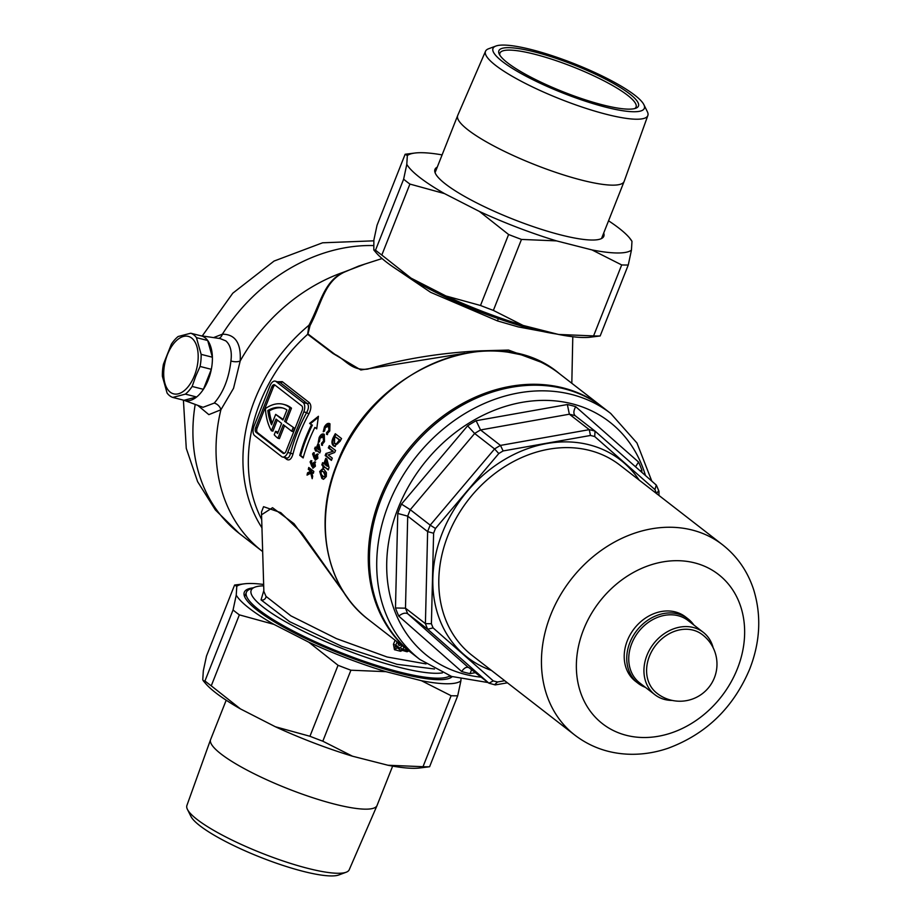 <?xml version="1.0" encoding="UTF-8"?>
<svg xmlns="http://www.w3.org/2000/svg" width="921" height="921" viewBox="0 0 921 921"><rect width="100%" height="100%" fill="white"/><g stroke="black" fill="none" stroke-linecap="round" stroke-linejoin="round"><path stroke-width="1.38" d="M400.888 644.735A3.707 2.015 104.3 0 1 399.288 645.391A3.707 2.015 104.3 0 1 398.862 645.184A3.707 2.015 104.3 0 1 398.056 642.536M557.147 334.104A106.744 20.619 -158.4 0 1 403.087 273.433M263.694 585.848A106.744 20.619 21.6 0 0 254.622 587.264A106.744 20.619 21.6 0 0 263.579 607.457A106.744 20.619 21.6 0 0 356.3 653.864A106.744 20.619 21.6 0 0 442.414 672.883M449.897 675.853A110.451 21.333 -158.4 0 1 364.647 661.462A110.451 21.333 -158.4 0 1 259.227 610.07A110.451 21.333 -158.4 0 1 246.402 592.284A110.451 21.333 -158.4 0 1 249.959 589.175L254.622 587.264M200.479 335.693A33.363 18.121 104.3 0 1 205.061 337.754A33.363 18.121 104.3 0 1 209.274 377.057A33.363 18.121 104.3 0 1 184.027 400.29L203.046 407.301L214.236 403.087C223.319 392.599 228.88 378.554 230.918 360.974C232.115 351.557 230.411 344.857 225.806 340.874L220.084 338.56M565.54 335.716L518.224 326.909L497.455 320.899L430.625 292.325L391.448 265.812M349.692 600.768L301.72 532.845L280.744 512.629L263.556 506.688L261.472 512.064L263.867 591.466L266.019 596.382L290.909 615.861L336.43 638.61L387.073 656.984L426.043 663.914M434.482 668.991L397.032 664.317L341.679 646.277L289.585 621.64L261.046 599.882L263.832 590.534M382.065 258.548L358.833 266.019L344.385 272.109C324.123 281.711 321.774 303.4 310.032 325.585L307.971 333.966L335.083 354.481C345.548 359.558 351.235 370.979 367.594 369.125C403.456 358.833 441.171 352.743 480.739 350.832L508.53 350.072L540.915 362.137M213.568 337.604L222.398 334.173C235.281 334.265 241.221 343.211 240.197 360.997L233.543 388.305L220.89 409.776L208.848 414.646L197.704 405.332M464.886 353.261L360.836 369.977L332.895 353.434L307.66 334.3L308.938 325.263C320.807 303.136 323.616 281.596 343.867 272.075L364.704 264.154M284.624 421.323L294.57 428.253L284.624 421.323L289.977 407.796A55.594 30.197 -75.7 0 0 289.505 407.416A55.594 30.197 -75.7 0 0 283.138 404.25A55.594 30.197 -75.7 0 0 265.386 408.602A55.594 30.197 104.3 0 0 271.396 430.752L272.904 431.143L277.29 420.057M286.132 421.703L291.485 408.176A55.594 30.197 -75.7 0 0 291.013 407.796A55.594 30.197 -75.7 0 0 284.647 404.641A55.594 30.197 -75.7 0 0 283.887 404.469M402.201 650.514L400.589 651.274L394.453 649.708L393.451 644.251L395.109 640.256M602.864 407.37A155.672 127.202 127.8 0 0 602.276 406.909A155.672 127.202 127.8 0 0 380.189 497.662A155.672 127.202 127.8 0 0 411.445 652.92A155.672 127.202 127.8 0 0 412.032 653.38M519.789 354.493L508.07 352.19M261.552 514.77L272.535 507.713L294.029 523.704L344.811 593.93M307.05 475.132A151.965 124.174 -52.2 0 1 307.522 472.841L310.676 471.207L308.305 469.365A151.965 124.174 -52.2 0 1 308.765 467.477L313.831 471.414A151.965 124.174 127.8 0 0 313.37 473.302L311.586 471.909L312.691 476.295A151.965 124.174 127.8 0 0 312.184 478.69L310.757 473.187L307.05 475.132M314.257 458.554L312.587 453.972L313.554 452.648L314.683 455.791L317.365 453.949L317.849 458.313L315.212 460.27L313.497 454.203L312.587 453.972M324.319 436.404L320.059 438.189L319.46 441.746L318.229 442.506L319.15 437.487C320.784 434.344 322.5 433.319 324.284 434.39L324.457 441.643L321.567 445.142L321.498 443.323L323.582 440.871L322.891 435.909L324.319 436.404L324.491 441.101L322.396 443.554L321.498 443.323M323.478 433.987L324.284 434.39M324.204 469.618L326.391 472.6L326.299 476.537L323.49 479.311L321.855 478.413L319.714 471.506L322.615 468.731L324.204 469.618M332.435 451.037L328.325 447.859A151.965 124.174 -52.2 0 1 329.327 445.637L335.578 450.484A151.965 124.174 127.8 0 0 334.68 452.487L328.187 454.939L332.308 458.14A151.965 124.174 127.8 0 0 331.422 460.385L325.171 455.538A151.965 124.174 -52.2 0 1 325.965 453.489L333.333 451.267L325.965 453.489M277.705 381.755L282.263 381.651L309.272 402.604C311.505 405.056 311.367 408.82 308.869 413.886A151.965 124.174 127.8 0 0 292.993 453.984C291.473 459.049 289.401 460.857 286.788 459.395L284.347 457.495M335.29 433.722L341.553 438.569A151.965 124.174 127.8 0 0 340.079 441.309L334.415 446.294L333.39 445.776C331.353 443.761 331.491 440.664 333.805 436.508A151.965 124.174 -52.2 0 1 335.29 433.722M323.881 463.654A151.965 124.174 -52.2 0 1 325.781 458.301L326.92 459.188L329.05 467.534A151.965 124.174 127.8 0 0 328.267 469.917L324.18 466.751A151.965 124.174 127.8 0 0 323.824 467.891L322.776 467.085A151.965 124.174 -52.2 0 1 323.144 465.934L321.855 464.944A151.965 124.174 -52.2 0 1 322.603 462.653L324.791 463.885A150.86 123.264 127.8 0 1 326.552 458.9M329.891 425.79L325.378 427.517L324.56 431.028L323.236 431.753L324.457 426.814C326.322 423.741 328.164 422.739 329.971 423.81L329.776 430.97L326.564 434.39L326.598 432.605L328.901 430.199L328.44 425.295L329.891 425.79L329.81 430.429L327.508 432.835L326.598 432.605M329.154 423.407L329.971 423.81M316.306 447.894A151.965 124.174 -52.2 0 1 318.033 443.611L318.954 444.325L320.485 451.037A151.965 124.174 127.8 0 0 319.76 452.948L316.444 450.381A151.965 124.174 127.8 0 0 316.11 451.29L315.258 450.634A151.965 124.174 -52.2 0 1 315.604 449.724L314.568 448.918A151.965 124.174 -52.2 0 1 315.258 447.088L317.204 448.124A150.86 123.264 127.8 0 1 318.793 444.198M311.897 466.544L310.101 461.928L310.987 460.592L312.196 463.747L314.729 461.858L315.362 466.268L312.898 468.259L311.01 462.158L310.101 461.928M303.147 457.944L299.774 455.331A151.965 124.174 -52.2 0 1 311.482 424.811L309.629 423.372L318.413 416.292L316.72 428.875L314.867 427.436A151.965 124.174 127.8 0 0 303.147 457.944M303.101 402.512L276.093 381.559A7.414 4.029 -75.7 0 0 275.241 381.133A7.414 4.029 -75.7 0 0 270.037 385.703L253.977 426.273A7.414 4.029 -75.7 0 0 254.668 435.656L281.688 456.609A7.414 4.029 -75.7 0 0 282.528 457.035A7.414 4.029 -75.7 0 0 287.743 452.464L303.803 411.894A7.414 4.029 -75.7 0 0 303.101 402.512L307.269 403.571L280.249 382.618L275.241 381.133M301.766 405.896L274.757 384.932A3.707 2.015 -75.7 0 0 274.331 384.725A3.707 2.015 -75.7 0 0 271.73 387.004L255.658 427.586A3.707 2.015 -75.7 0 0 256.015 432.271L283.023 453.236A3.707 2.015 -75.7 0 0 283.449 453.443A3.707 2.015 -75.7 0 0 286.051 451.163L302.111 410.582A3.707 2.015 -75.7 0 0 301.766 405.896M275.057 385.174A3.707 2.015 -75.7 0 0 273.238 387.396L257.166 427.966A3.707 2.015 -75.7 0 0 257.523 432.663L284.221 453.374M294.57 428.253L293.235 431.638L291.727 431.258L283.288 424.708L277.923 438.235L279.431 438.615L284.554 425.686M277.912 432.686A51.887 28.183 104.3 0 1 277.083 431.742L275.575 431.35L274.228 434.77A55.594 30.197 104.3 0 0 277.923 438.235M293.062 427.874L291.727 431.258M289.977 407.796L291.485 408.176M275.575 431.35A51.887 28.183 104.3 0 0 277.601 433.492L281.596 423.395L276.024 419.078L271.396 430.752M267.827 410.513A51.887 28.183 -75.7 0 1 282.217 407.842A51.887 28.183 -75.7 0 1 286.926 409.926L282.931 420.011L275.678 414.381L271.557 424.777A51.887 28.183 104.3 0 1 267.827 410.513L269.335 410.893A51.887 28.183 104.3 0 0 272.213 423.107M275.678 414.381L283.173 419.412M282.966 408.061A51.887 28.183 -75.7 0 0 269.335 410.893M292.993 453.984L290.564 453.19C289.505 457.323 287.928 458.808 285.844 457.668L282.528 457.035M308.869 413.886L306.624 412.608C308.8 408.579 309.019 405.562 307.269 403.571A1.854 1.52 -52.2 0 0 309.272 402.604M310.032 325.585L308.938 325.263A154.44 126.189 127.8 0 0 254.76 399.841A154.44 126.189 127.8 0 0 261.944 527.825M373.535 245.573A166.793 136.285 127.8 0 0 222.398 334.173A7.414 5.641 -95.7 0 1 218.738 338.364M214.236 403.087A7.414 5.468 -136.4 0 1 220.89 409.776A166.793 136.285 127.8 0 0 262.266 551.276L262.669 551.587M344.385 272.109A1.854 1.071 60.9 0 1 343.867 272.075A166.793 136.285 127.8 0 0 240.197 360.997A7.414 3.304 5.2 0 1 230.918 360.974M336.027 434.286A150.86 123.264 127.8 0 0 334.714 436.738C332.4 440.894 332.262 443.98 334.3 446.006L333.39 445.776M335.244 436.761L340.171 440.111A150.86 123.264 127.8 0 0 339.722 440.94L337.523 443.887L336.614 443.646L338.813 440.71A151.965 124.174 -52.2 0 1 339.25 439.87L335.244 436.761A151.965 124.174 127.8 0 0 334.645 437.901L334.473 443.588L336.084 444.175M339.722 440.94L338.813 440.71M337.523 443.887L335.382 443.818M334.473 443.588L336.614 443.646M340.171 440.111L339.25 439.87M330.075 446.213A150.86 123.264 127.8 0 0 329.234 448.09L328.325 447.859M329.234 448.09L333.333 451.267M326.874 453.719A150.86 123.264 127.8 0 0 326.069 455.768L325.171 455.538M326.069 455.768L331.56 460.016M323.386 463.263A150.86 123.264 127.8 0 0 322.764 465.174L321.855 464.944M322.764 465.174L324.042 466.164L323.144 465.934M324.042 466.164A150.86 123.264 127.8 0 0 323.685 467.315L322.776 467.085M328.394 469.537L324.18 466.751M325.896 461.651L326.805 461.882L327.968 466.348L327.059 466.118L325.896 461.651A151.965 124.174 127.8 0 0 324.929 464.46L327.059 466.118M323.087 468.904L320.623 471.736L322.776 478.644L321.855 478.413M320.623 471.736L319.714 471.506M322.258 471.207L324.422 472.139L326.08 475.95L323.766 476.836L325.171 475.72L323.513 471.909L322.258 471.207L320.83 472.358L320.888 474.108L323.766 476.836M326.08 475.95L325.171 475.72M324.422 472.139L323.513 471.909M329.81 430.429L328.901 430.199M329.603 423.568L325.378 427.045L324.319 429.9M325.378 427.045L324.457 426.814M327.508 432.835L327.473 434.631M324.491 441.101L323.582 440.871M323.927 434.159L320.059 437.717L319.196 440.606M320.059 437.717L319.15 437.487M322.396 443.554L322.465 445.373M316.03 447.687A150.86 123.264 127.8 0 0 315.466 449.149L314.568 448.918M315.466 449.149L316.513 449.955L315.604 449.724M316.513 449.955A150.86 123.264 127.8 0 0 316.168 450.864L315.258 450.634M319.898 452.579L316.444 450.381M318.033 446.305L318.942 446.535L319.771 450.116L318.873 449.885L318.033 446.305A151.965 124.174 127.8 0 0 317.146 448.55L318.873 449.885M314.464 452.89L313.497 454.203M318.263 454.18L315.581 456.022L314.683 455.791M317.572 455.976L316.456 455.642L317.572 455.976L317.826 457.864L316.928 457.633L316.663 455.745L315.489 456.54L315.765 458.382L316.893 458.716L316.191 458.485M317.826 457.864L316.674 458.612M315.765 458.382L316.928 457.633M311.897 460.822L311.01 462.158M315.638 462.089L313.105 463.977L312.196 463.747M315.028 463.919L313.911 463.585L315.028 463.919L315.35 465.83L314.441 465.6L314.119 463.689L313.013 464.495L313.773 466.463M315.35 465.83L314.268 466.59M313.359 466.36L314.441 465.6M311.586 471.909L313.462 472.899M309.583 468.11A150.86 123.264 127.8 0 0 309.226 469.606L311.597 471.448L308.443 473.072A150.86 123.264 127.8 0 0 308.132 474.545M308.443 473.072L307.522 472.841M311.597 471.448L310.676 471.207M309.226 469.606L308.305 469.365M310.757 473.187L311.678 473.417L312.564 476.871M318.24 417.363L310.538 423.602L311.482 424.811M310.538 423.602L309.629 423.372M314.867 427.436L316.766 428.438M312.392 425.042A150.86 123.264 127.8 0 0 300.683 455.561L303.251 457.564M300.683 455.561L299.774 455.331M397.135 641.822L395.685 645.31L396.652 645.679A1.854 1.52 127.8 0 0 397.02 647.532L397.02 647.532A1.854 1.52 127.8 0 0 397.492 647.751L394.453 649.708L395.685 645.31L393.451 644.251M645.425 687.365A40.777 33.317 -52.2 0 1 638.046 683.278A40.777 33.317 -52.2 0 1 629.86 642.616A40.777 33.317 -52.2 0 1 688.022 618.854A40.777 33.317 -52.2 0 1 693.812 624.979M688.022 618.854L685.489 616.886A40.777 33.317 127.8 0 0 627.328 640.659A40.777 33.317 127.8 0 0 635.513 681.321L638.046 683.278M610.715 413.46L603.462 407.83A155.672 127.202 127.8 0 0 381.375 498.583A155.672 127.202 127.8 0 0 412.62 653.841L419.884 659.471A155.672 127.202 -52.2 0 1 388.627 504.213A155.672 127.202 -52.2 0 1 610.715 413.46L636.964 443.013L651.803 481.13M475.363 672.675L469.998 673.631A146.404 119.626 -52.2 0 1 461.663 671.501L398.758 616.091C402.339 613.259 405.344 612.488 407.75 613.789L427.678 629.239A138.99 113.571 -52.2 0 1 425.41 623.632L405.482 608.182L395.477 607.987L397.768 513.446A146.404 119.626 -52.2 0 1 401.475 504.098L467.603 425.824A146.404 119.626 -52.2 0 1 476.122 420.713L567.359 404.538A146.404 119.626 -52.2 0 1 575.694 406.668L638.587 462.077A146.404 119.626 -52.2 0 1 641.868 470.182L640.222 470.93M656.535 493.564A134.547 109.944 127.8 0 0 654.923 489.592L594.713 436.554A134.547 109.944 127.8 0 0 590.465 435.472L503.131 450.945L500.46 445.407L480.543 429.946A138.99 113.571 127.8 0 0 474.649 433.48L410.271 509.693A138.99 113.571 127.8 0 0 407.715 516.151L427.632 531.601A138.99 113.571 -52.2 0 1 430.199 525.143L410.271 509.693L401.475 504.098M467.603 425.824L474.649 433.48L494.577 448.941L430.199 525.143L435.483 528.481A134.547 109.944 127.8 0 0 433.607 533.247L427.632 531.601L425.41 623.632L431.408 623.736A134.547 109.944 127.8 0 0 433.077 627.869L427.678 629.239L488.901 683.186L493.288 680.907A134.547 109.944 127.8 0 0 497.536 681.989L494.669 684.648L495.199 684.913L488.901 683.186L468.985 667.725C466.682 666.528 464.242 667.794 461.663 671.501M594.713 436.554L595.047 431.132L575.003 415.578M575.694 406.668C573.495 410.674 573.311 413.679 575.118 415.682A138.99 113.571 127.8 0 0 569.362 414.208L589.279 429.658A138.99 113.571 -52.2 0 1 595.047 431.132L656.282 485.068L654.923 489.592M656.592 493.725L658.538 490.686L658.976 491.227L656.351 485.137M658.941 495.429L658.976 491.227M495.199 684.913L507.436 682.818M590.465 435.472L589.279 429.658L500.46 445.407A138.99 113.571 -52.2 0 0 494.577 448.941L498.791 453.546L435.483 528.481M635.502 466.763L638.587 462.077M476.122 420.713L480.543 429.946L569.362 414.208L567.359 404.538M469.998 673.631L471.61 669.774M468.167 667.322L407.75 613.789A138.99 113.571 127.8 0 1 405.482 608.182L407.715 516.151L397.768 513.446M194.458 375.595A29.656 16.106 -75.7 0 0 191.66 338.065A29.656 16.106 -75.7 0 0 167.438 354.631A29.656 16.106 -75.7 0 0 170.235 392.162A29.656 16.106 -75.7 0 0 194.458 375.595M195.701 376.355L200.064 366.454A33.363 18.121 -75.7 0 0 201.135 354.355L196.438 337.639A33.363 18.121 -75.7 0 0 190.739 333.218L178.133 336.51A33.363 18.121 -75.7 0 0 171.364 344.189L163.443 364.186A33.363 18.121 -75.7 0 0 162.384 376.286L167.069 393.002A33.363 18.121 -75.7 0 0 172.768 397.423L185.386 394.13A33.363 18.121 -75.7 0 0 192.144 386.452L195.701 376.355M190.739 333.218L201.998 336.084A33.363 18.121 104.3 0 1 207.697 340.505L212.394 357.221A33.363 18.121 104.3 0 1 211.323 369.321L203.403 389.318A33.363 18.121 104.3 0 1 196.634 396.997L184.027 400.29L172.768 397.423M207.697 340.505L196.438 337.639M201.135 354.355L212.394 357.221M211.323 369.321L200.064 366.454M192.144 386.452L203.403 389.318M196.634 396.997L185.386 394.13M701.629 634.12A37.059 30.278 127.8 0 0 692.972 630.102A37.059 30.278 127.8 0 0 649.432 656.224A37.059 30.278 127.8 0 0 656.213 692.661A37.07 37.07 0 0 0 713.487 679.871A37.07 37.07 0 0 0 701.629 634.12M713.153 647.762A39.476 32.258 127.8 0 0 703.264 632.313A39.476 32.258 127.8 0 0 646.956 655.326A39.476 32.258 127.8 0 0 654.877 694.699A39.476 32.258 127.8 0 0 672.295 700.432M703.264 632.313L688.068 620.524A39.476 32.258 127.8 0 0 631.76 643.537A39.476 32.258 127.8 0 0 639.681 682.91L654.877 694.699M346.158 872.233L338.87 874.95A81.382 15.715 -158.4 0 1 274.539 862.551A81.382 15.715 -158.4 0 1 199.88 825.734A81.382 15.715 -158.4 0 1 190.9 816.363L187.435 809.386A87.299 16.866 21.6 0 0 197.071 819.448A87.299 16.866 21.6 0 0 277.152 858.925A87.299 16.866 21.6 0 0 346.158 872.233A87.299 16.866 21.6 0 0 349.22 869.758L377.034 805.553A89.51 17.292 -158.4 0 1 311.563 797.333A89.51 17.292 -158.4 0 1 221.005 753.954A89.51 17.292 -158.4 0 1 210.575 739.644A89.51 17.292 -158.4 0 1 210.621 739.551L226.198 700.202M392.645 766.111L377.069 805.449A89.51 17.292 -158.4 0 1 377.034 805.553M210.575 739.644L186.894 805.484A87.299 16.866 21.6 0 0 187.435 809.386M204.957 680.953A135.295 26.133 21.6 0 0 207.962 683.359A135.295 26.133 21.6 0 0 211.254 685.834L239.356 614.86A135.295 26.133 -158.4 0 1 236.064 612.384A135.295 26.133 -158.4 0 1 233.059 609.978L204.957 680.953L203.253 680.769L202.77 679.675L203.311 670.856L206.488 656.028L234.59 585.042L244.79 583.764A122.424 23.647 -158.4 0 1 263.659 584.467M452.223 676.647A112.42 21.713 -158.4 0 1 449.736 678.178A112.42 21.713 -158.4 0 1 361.159 661.428A112.42 21.713 -158.4 0 1 257.362 610.335A112.42 21.713 -158.4 0 1 244.779 597.027A112.42 21.713 -158.4 0 1 253.206 587.851M239.356 614.86L273.917 624.369A122.424 23.647 -158.4 0 1 249.223 608.263A122.424 23.647 -158.4 0 1 236.237 595.15L233.059 609.978M387.971 765.247A122.424 23.647 -158.4 0 0 419.389 768.022L429.6 766.744L457.702 695.769L460.88 680.93A122.424 23.647 -158.4 0 1 421.438 680.711L451.117 695.723L423.015 766.698L387.971 765.247L352.501 756.21L322.81 741.198L350.913 670.212L385.968 671.674A122.424 23.647 -158.4 0 1 308.846 642.225L338.042 665.296L309.94 736.27L275.379 726.761L240.439 708.905L211.254 685.834M421.438 680.711L385.968 671.674M460.984 679.168L460.88 680.93M234.59 585.042L236.778 586.32A122.424 23.647 -158.4 0 1 244.79 583.764M236.237 595.15L236.778 586.32M308.846 642.225L273.917 624.369M240.439 708.905A122.424 23.647 -158.4 0 1 205.395 683.29L203.253 680.769M309.94 736.27A135.295 26.133 21.6 0 0 322.81 741.198M352.501 756.21A122.424 23.647 -158.4 0 1 275.379 726.761M423.015 766.698A135.295 26.133 21.6 0 0 429.6 766.744M350.913 670.212A135.295 26.133 -158.4 0 1 338.042 665.296M457.702 695.769A135.295 26.133 -158.4 0 1 451.117 695.723M502.44 61.546A81.382 15.715 21.6 0 0 592.71 103.509A81.382 15.715 21.6 0 0 643.86 104.637A81.382 15.715 21.6 0 0 634.868 95.266A81.382 15.715 21.6 0 0 560.21 58.449A81.382 15.715 21.6 0 0 495.878 46.05A81.382 15.715 21.6 0 0 502.44 61.546M643.86 104.637L647.313 111.614A87.299 16.866 -158.4 0 1 647.854 115.516A87.299 16.866 -158.4 0 1 584.421 107.849A87.299 16.866 -158.4 0 1 495.625 65.391A87.299 16.866 -158.4 0 1 485.528 51.242A87.299 16.866 -158.4 0 1 488.591 48.767L495.878 46.05M507.586 62.858A75.062 14.494 -158.4 0 1 499.182 53.971A75.062 14.494 -158.4 0 1 546.901 55.387A75.062 14.494 -158.4 0 1 629.734 93.954A75.062 14.494 -158.4 0 1 636.031 108.148A75.062 14.494 -158.4 0 1 576.891 96.97A75.062 14.494 -158.4 0 1 507.586 62.858M499.85 55.168A73.208 14.137 -158.4 0 1 499.919 53.142A73.208 14.137 -158.4 0 1 553.291 59.715A73.208 14.137 -158.4 0 1 627.546 95.254A73.208 14.137 -158.4 0 1 636.054 107.043A73.208 14.137 -158.4 0 1 634.73 108.574M485.528 51.242L457.714 115.447A89.51 17.292 21.6 0 0 457.679 115.551A89.51 17.292 21.6 0 0 468.075 129.953A89.51 17.292 21.6 0 0 558.874 173.413A89.51 17.292 21.6 0 0 624.127 181.449A89.51 17.292 21.6 0 0 624.173 181.356L647.854 115.516M409.914 184.073A135.295 26.133 -158.4 0 1 406.622 181.598A135.295 26.133 -158.4 0 1 403.628 179.192L375.526 250.167A135.295 26.133 21.6 0 0 378.519 252.573A135.295 26.133 21.6 0 0 381.812 255.048L409.914 184.073L444.475 193.583L479.404 211.439L508.599 234.51L480.497 305.484L445.937 295.975A122.424 23.647 21.6 0 0 523.059 325.424L493.368 310.4L521.47 239.425L556.526 240.888L591.996 249.925L621.687 264.937L593.585 335.912L558.529 334.45A122.424 23.647 21.6 0 0 589.958 337.236L600.17 335.958L628.272 264.972L631.438 250.144L631.979 241.325L629.354 237.71A122.424 23.647 21.6 0 0 618.993 228.201A122.424 23.647 21.6 0 0 608.551 220.798M437.245 167.138A90.811 17.545 21.6 0 0 434.954 169.406A90.811 17.545 21.6 0 0 445.499 184.027A90.811 17.545 21.6 0 0 537.622 228.12A90.811 17.545 21.6 0 0 603.819 236.271A90.811 17.545 21.6 0 0 603.704 233.048M375.526 250.167L373.811 249.982L375.952 252.504A122.424 23.647 21.6 0 0 386.313 262.013A122.424 23.647 21.6 0 0 411.008 278.119L381.812 255.048M373.811 249.982L373.868 240.07L377.046 225.231L405.148 154.256L415.359 152.978A122.424 23.647 21.6 0 0 407.335 155.534L406.794 164.364L403.628 179.192M523.059 325.424L558.529 334.45M411.008 278.119L445.937 295.975M405.148 154.256L407.335 155.534M406.794 164.364A122.424 23.647 21.6 0 0 444.475 193.583M442.103 154.889A122.424 23.647 21.6 0 0 415.359 152.978M521.47 239.425A135.295 26.133 -158.4 0 1 508.599 234.51M479.404 211.439A122.424 23.647 21.6 0 0 556.526 240.888M628.272 264.972A135.295 26.133 -158.4 0 1 621.687 264.937M591.996 249.925A122.424 23.647 21.6 0 0 631.438 250.144M631.979 241.325A122.424 23.647 21.6 0 0 629.354 237.71M480.497 305.484A135.295 26.133 21.6 0 0 493.368 310.4M593.585 335.912A135.295 26.133 21.6 0 0 600.17 335.958M498.457 318.678A3.707 0.967 -71.5 0 0 497.455 320.899M261.046 599.882A3.707 3.477 143.7 0 0 266.019 596.382M368.492 619.603C326.126 587.851 313.002 522.334 336.948 463.942C370.944 368.895 494.462 318.298 559.335 373.604A155.672 127.202 127.8 0 0 337.247 464.357A155.672 127.202 127.8 0 0 368.492 619.603L411.445 652.92M307.971 333.966A1.854 1.52 128.6 0 1 307.66 334.3A151.965 124.174 127.8 0 0 261.702 519.548M282.263 381.651A1.854 1.52 -52.2 0 1 280.249 382.618L276.093 381.559M287.743 452.464L290.564 453.19A153.819 125.693 -52.2 0 1 306.624 412.608L303.803 411.894M283.921 453.466L283.023 453.236M257.523 432.663L256.015 432.271M257.166 427.966L255.658 427.586M273.238 387.396L271.73 387.004M195.206 404.411A166.793 136.285 127.8 0 0 239.161 533.351L262.266 551.276M286.466 458.036A1.854 1.52 -52.2 0 1 286.788 459.395M334.714 436.738L333.805 436.508M396.652 645.679L399.449 647.854A1.854 1.002 -75.7 0 0 400.589 647.486L402.051 645.633M404.112 647.233L402.558 649.201L408.602 650.721A1.854 0.99 38.2 0 0 408.648 650.756M406.322 651.458A3.707 2.015 -75.7 0 0 406.748 651.677A3.707 2.015 -75.7 0 0 408.59 650.733M400.589 647.486A1.854 0.99 38.2 0 0 402.558 649.201A3.707 2.015 104.3 0 1 400.716 650.134A3.707 2.015 104.3 0 1 400.29 649.927A1.854 1.52 127.8 0 1 399.829 649.696L406.748 651.677L409.58 650.56M399.449 647.854A1.854 1.52 127.8 0 0 399.829 649.696L397.066 647.544M491.492 670.453A124.911 102.07 -52.2 0 1 442.368 532.856A124.911 102.07 -52.2 0 1 537.001 445.729A124.911 102.07 -52.2 0 1 639.162 480.094M722.513 544.748L619.868 465.117A120.467 98.432 127.8 0 0 448.009 535.343A120.467 98.432 127.8 0 0 472.197 655.487L574.842 735.119C590.154 746.793 607.687 753.148 627.431 754.172C641.12 754.806 654.727 752.814 668.232 748.197C706.246 734.025 733.404 707.639 749.706 669.06C760.286 641.879 761.575 615.343 753.585 589.452C747.564 571.227 737.214 556.33 722.513 544.748A120.467 98.432 127.8 0 0 550.666 614.975A120.467 98.432 127.8 0 0 574.842 735.119M645.483 475.558A148.258 121.146 127.8 0 0 527.675 401.487A148.258 121.146 127.8 0 0 398.045 508.369A148.258 121.146 127.8 0 0 481.153 677.177M737.41 668.681A94.518 77.226 127.8 0 0 694.641 562.881A94.518 77.226 127.8 0 0 583.592 629.527A94.518 77.226 127.8 0 0 626.361 735.326A94.518 77.226 127.8 0 0 737.41 668.681M503.131 450.945A134.547 109.944 127.8 0 0 498.791 453.546M433.607 533.247L431.408 623.736M433.077 627.869L493.288 680.907M497.536 681.989L504.72 680.723M398.758 616.091A146.404 119.626 -52.2 0 1 395.477 607.987M641.868 470.182L641.822 472.335M595.185 431.258L656.282 485.068M450.035 678.04L450.783 676.164M202.252 335.958L232.771 293.212L274.067 261.057L322.557 242.799L373.822 240.83M283.138 404.25L284.647 404.641M559.335 373.604L602.276 406.909M183.417 400.128L186.272 448.366L197.601 481.637L215.376 509.946L239.161 533.351M571.814 383.286L572.793 336.741M244.641 596.727L246.402 592.284M200.444 335.681L220.292 338.594M335.325 446.524L334.415 446.294M419.884 659.471L451.589 676.44L488.107 682.565M601.528 238.539L624.127 181.449M435.08 172.63L457.679 115.551"/></g></svg>
